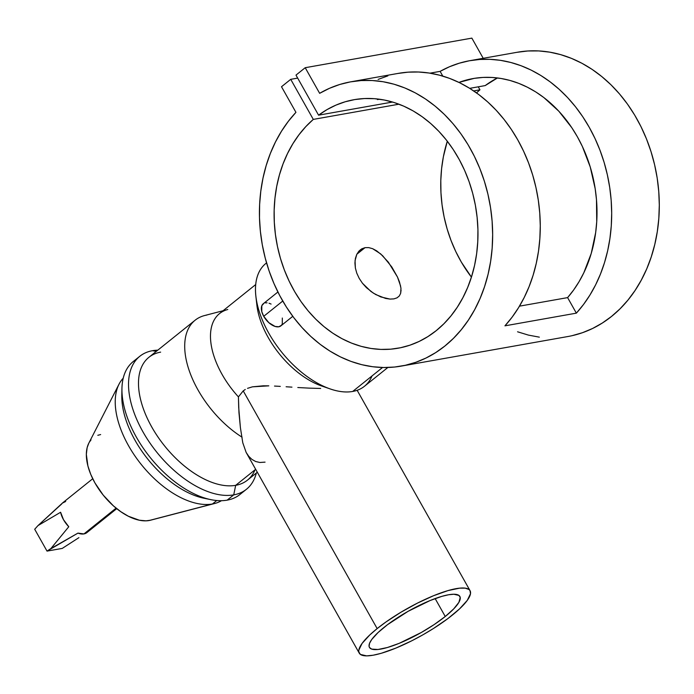 <?xml version="1.0" encoding="UTF-8"?>
<svg xmlns="http://www.w3.org/2000/svg" width="694" height="694" viewBox="0 0 694 694"><rect width="100%" height="100%" fill="white"/><g stroke="black" fill="none" stroke-linecap="round" stroke-linejoin="round"><path stroke-width="1.04" d="M277.904 292.009L263.208 303.798A14.132 7.755 51.3 0 0 263.72 316.308L282.753 301.04L263.72 316.308A14.132 7.755 51.3 0 0 280.897 325.85L292.781 316.317M265.056 462.135L259.86 462.482L255.67 461.51L251.931 459.411L248.756 456.34L246.144 452.419L359.249 653.149A63.605 15.277 -29.4 0 1 377.163 628.591L243.221 390.878L238.424 396.881L238.701 407.491L240.402 427.66L242.77 442.746L246.144 452.419L242.77 442.746L240.402 427.66L238.962 412.67L238.424 396.881A68.654 37.65 -128.7 0 1 227.771 309.507M255.696 284.557L219.521 313.584A68.654 37.65 51.3 0 0 238.424 396.881L243.221 390.878L377.163 628.591A63.605 15.277 -29.4 0 1 433.863 595.591A63.605 15.277 -29.4 0 1 470.072 590.707A63.605 15.277 -29.4 0 1 452.15 615.274A63.605 15.277 -29.4 0 1 395.45 648.265A63.605 15.277 -29.4 0 1 359.249 653.149M445.253 616.498L435.147 598.575L445.253 616.498A51.894 12.466 -29.4 0 1 398.989 643.416A51.894 12.466 -29.4 0 1 369.451 647.407A51.894 12.466 -29.4 0 1 384.068 627.359A51.894 12.466 -29.4 0 1 430.332 600.44A51.894 12.466 -29.4 0 1 459.87 596.458A51.894 12.466 -29.4 0 1 445.253 616.498L434.106 624.617L421.293 632.503L399.232 643.321L387.434 647.502L377.978 649.489L371.68 649.098L369.52 647.528L369.087 646.366L369.538 643.355L371.724 639.521L378.048 632.555L387.53 624.669L408.029 611.362L430.089 600.544L441.887 596.354L448.506 594.775L453.824 594.238L458.925 595.417L460.226 597.491L458.899 602.331L453.755 608.846L445.253 616.498M372.036 375.931A78.743 43.184 -128.7 0 1 352.682 391.459L382.541 367.499L352.682 391.459A78.743 43.184 51.3 0 0 364.437 386.289L387.859 367.49M119.004 384.198L88.789 443.214A50.818 27.873 51.3 0 0 102.322 493.981A50.818 27.873 51.3 0 0 149.08 520.526L212.425 503.991A78.743 43.184 -128.7 0 1 139.988 462.863A78.743 43.184 -128.7 0 1 119.004 384.198A78.743 43.184 -128.7 0 1 123.211 378.204A78.743 43.184 51.3 0 0 136.119 457.658A78.743 43.184 51.3 0 0 212.425 503.991L216.754 500.521L212.425 503.991L149.08 520.526A50.818 27.873 51.3 0 0 150.555 520.205L214.715 503.488A78.743 43.184 -128.7 0 1 212.425 503.991A78.743 43.184 51.3 0 0 221.481 500.686A78.743 43.184 -128.7 0 1 214.715 503.488M242.943 491.63A85.241 46.75 -128.7 0 1 227.146 500.148A85.241 46.75 51.3 0 0 239.872 494.544L246.457 489.261A85.241 46.75 -128.7 0 1 233.731 494.865L227.146 500.148L233.731 494.865A85.241 46.75 51.3 0 0 256.346 473.004A85.241 46.75 -128.7 0 1 246.457 489.261M152.498 350.696A85.241 46.75 -128.7 0 1 157.79 350.166A85.241 46.75 51.3 0 0 152.498 350.696L156.289 351.364L152.498 350.696A85.241 46.75 51.3 0 0 142.869 431.703A85.241 46.75 51.3 0 0 233.731 494.865L235.682 485.332L233.731 494.865A85.241 46.75 -128.7 0 1 149.297 442.069A85.241 46.75 -128.7 0 1 139.772 356.3A85.241 46.75 -128.7 0 1 152.498 350.696M255.036 469.803A78.743 43.184 -128.7 0 1 235.682 485.332A78.743 43.184 51.3 0 0 247.437 480.153L257.309 472.241M255.652 469.309L235.682 485.332L255.652 469.309M223.078 310.73L204.574 315.544A78.743 43.184 51.3 0 0 188.221 367.577A78.743 43.184 51.3 0 0 242.059 437.185A78.743 43.184 -128.7 0 1 191.058 375.567A78.743 43.184 -128.7 0 1 195.109 320.22A78.743 43.184 -128.7 0 1 206.864 315.05M78.916 537.65L62.252 548.407L78.916 537.65M92.727 478.739L62.807 502.734A19.18 10.523 51.3 0 0 61.593 504.07L37.996 525.584L60.612 512.259A19.18 10.523 51.3 0 0 68.775 526.729L50.922 548.529L77.954 533.113A19.18 10.523 51.3 0 0 83.957 533.92L116.089 508.138L83.957 533.92A19.18 10.523 51.3 0 0 86.819 532.654L116.731 508.659M400.655 286.223L397.48 277.036L388.362 262.176L380.659 253.891L372.617 248.686L368.714 247.611L365.027 247.663L356.846 254.221L365.027 247.663L368.714 247.611L372.617 248.686L376.642 250.829L382.654 255.73L391.824 267.008L397.48 277.036L399.432 281.825L400.976 288.244L400.629 293.406L399.284 296L397.011 297.847L393.888 298.888L390.019 299.088L380.763 296.928L373.372 293.137L366.441 287.672L362.442 283.23L359.197 278.363L356.803 273.21L355.371 268.014L355.059 260.623L356.785 254.351L360.307 249.814L365.027 247.663L361.721 248.851L358.928 251.115L356.785 254.351L355.415 258.368L354.92 263L355.371 268.014L356.803 273.21L359.197 278.363L362.442 283.23L370.96 291.48L375.818 294.594L385.56 298.429L390.019 299.088L393.888 298.888L397.011 297.847L399.284 296L400.629 293.406L401.08 290.109M401.279 366.102L567.918 336.521A144.369 115.629 -100.1 0 0 656.541 174.159A144.369 115.629 -100.1 0 0 517.446 52.224L469.838 60.682A144.369 115.629 79.9 0 1 597.707 144.569A144.369 115.629 79.9 0 1 576.358 313.15L504.946 325.833A144.369 115.629 -100.1 0 0 526.286 157.243A144.369 115.629 -100.1 0 0 398.417 73.356L350.808 81.814A144.369 115.629 79.9 0 1 489.895 203.75A144.369 115.629 79.9 0 1 401.279 366.102A144.369 115.629 79.9 0 1 273.02 281.296A144.369 115.629 79.9 0 1 295.939 112.341L281.504 86.733L295.939 112.341L288.322 121.337L281.478 131.244L275.475 141.966L270.365 153.417L266.192 165.502L263 178.098L260.805 191.102L259.634 204.4L259.495 217.873L260.389 231.397L262.306 244.852L265.238 258.125L269.151 271.094L274.017 283.646L279.786 295.67L286.405 307.052L293.822 317.705L301.968 327.516L310.773 336.417L320.151 344.319L330.032 351.147L340.32 356.855L350.921 361.374L361.748 364.68L372.704 366.736L383.687 367.525L394.6 367.039L405.348 365.287L415.836 362.277L425.977 358.043L435.667 352.621L444.837 346.054L453.39 338.403L461.258 329.737L468.372 320.134L474.661 309.671L480.083 298.455L484.577 286.579L488.108 274.147L490.649 261.265L492.167 248.053L492.653 234.624L492.107 221.108L490.537 207.619L487.943 194.268L484.36 181.177L479.814 168.477L474.349 156.263L468.016 144.647L460.859 133.734L452.956 123.627L444.368 114.415L435.173 106.165L425.448 98.964L415.29 92.866L404.784 87.938L394.027 84.217L383.105 81.736L372.123 80.513L361.175 80.565L350.357 81.892L339.765 84.477L329.494 88.303L319.648 93.326A144.369 115.629 79.9 0 1 350.808 81.814M397.922 73.451L408.185 72.159L418.569 72.011L428.987 73.009L439.371 75.143L449.625 78.405L459.671 82.76L469.43 88.173L478.825 94.601L487.778 102.001L496.219 110.303L504.078 119.446L511.296 129.362L517.811 139.954L523.58 151.162L528.55 162.882L532.68 175.018L535.942 187.475L538.301 200.158L539.75 212.971L540.27 225.793L539.854 238.536L538.518 251.098L536.254 263.382L533.096 275.275L529.071 286.691L524.196 297.535L518.513 307.728L512.085 317.193L504.946 325.833L576.358 313.15L567.605 297.613L573.626 290.005L579.039 281.721L583.801 272.82L591.227 253.466L595.669 232.551L596.727 221.698L596.476 199.646L595.166 188.621L590.238 166.976L582.353 146.434L577.382 136.787L571.769 127.653L558.809 111.196L543.87 97.576L535.803 91.964L527.414 87.218L518.782 83.367L509.969 80.443L501.033 78.474L492.055 77.459L483.093 77.424L474.228 78.361L458.942 82.404A126.195 101.081 79.9 0 1 473.013 78.569A126.195 101.081 79.9 0 1 584.287 150.737A126.195 101.081 79.9 0 1 567.605 297.613L576.358 313.15L583.498 304.51L589.935 295.054L595.617 284.861L600.484 274.009L604.517 262.592L607.675 250.699L609.931 238.424L611.275 225.862L611.683 213.119L611.171 200.288L609.722 187.484L607.354 174.793L604.101 162.335L599.972 150.199L595.001 138.479L589.232 127.28L582.717 116.679L575.5 106.772L567.631 97.62L559.191 89.318L550.238 81.927L540.852 75.49L531.092 70.077L521.038 65.722L510.784 62.469L500.409 60.326L489.981 59.328L479.606 59.476L469.344 60.768L459.289 63.197L449.521 66.737L440.117 71.369L442.789 76.106L440.117 71.369L429.994 73.165L440.117 71.369A144.369 115.629 79.9 0 1 469.838 60.682M318.572 115.178A126.195 101.081 79.9 0 1 353.983 99.702A126.195 101.081 79.9 0 1 475.564 206.292A126.195 101.081 79.9 0 1 398.096 348.214A126.195 101.081 79.9 0 1 283.837 268.604A126.195 101.081 79.9 0 1 313.298 119.403L398.955 104.195L313.298 119.403L290.725 79.333L281.504 86.733L290.725 79.333L297.674 78.101L290.725 79.333L313.298 119.403L305.802 126.629L298.967 134.775L292.859 143.762L287.533 153.513L283.039 163.923L279.43 174.897L276.733 186.33L274.971 198.128L274.156 210.169L274.312 222.332L275.423 234.52L277.487 246.604L280.471 258.472L284.367 270.018L289.129 281.122L294.707 291.697L301.049 301.63L308.101 310.825L315.796 319.205L324.055 326.683L332.808 333.198L341.969 338.672L351.45 343.07L361.166 346.349L371.021 348.466L380.928 349.412L390.783 349.169L400.499 347.746L409.981 345.161L419.15 341.431L427.903 336.59L436.179 330.682L443.882 323.768L450.944 315.917L457.294 307.199L462.881 297.691L467.652 287.49L471.556 276.689L474.566 265.394L476.639 253.7L477.758 241.738L477.923 229.601L477.125 217.404L475.381 205.277L472.692 193.322L469.092 181.663L464.616 170.394L459.298 159.637L453.199 149.488L446.372 140.032L438.886 131.374L430.801 123.593L422.204 116.757L413.164 110.927L403.778 106.173L394.131 102.521L384.311 100.023L374.413 98.687L364.532 98.539L354.764 99.572L345.187 101.775L335.913 105.132L327.004 109.617L318.572 115.178L392.552 102.035L318.572 115.178L295.991 75.108L318.572 115.178M485.21 85.588L469.708 88.346L485.21 85.588A126.195 101.081 -100.1 0 1 497.459 77.954L485.21 85.588M479.944 89.812A126.195 101.081 -100.1 0 0 476.526 92.918L479.944 89.812L473.681 90.931L479.944 89.812L478.261 86.828L479.944 89.812M447.3 141.22A126.195 101.081 -100.1 0 0 471.426 277.114L461.345 262.115L455.767 251.54L451.013 240.428L447.118 228.89L444.125 217.014L442.069 204.93L440.959 192.75L440.803 180.579L441.61 168.547L443.379 156.749L447.3 141.22M378.43 99.086A126.195 101.081 -100.1 0 0 377.458 99.589L379.514 99.225L377.458 99.589L378.43 99.086M567.605 297.613L519.476 306.158L567.605 297.613M471.859 38.127L305.213 67.708L295.991 75.108L305.213 67.708L471.859 38.127L483.224 58.305L471.859 38.127M319.648 93.326L305.213 67.708L319.648 93.326M516.995 52.31L527.813 50.983L538.761 50.931L549.752 52.154L560.665 54.635L571.431 58.357L581.936 63.284L592.095 69.374L601.811 76.583L611.006 84.824L619.603 94.046L627.506 104.152L634.663 115.065L640.996 126.672L646.461 138.887L651.007 151.596L654.589 164.678L657.183 178.028L658.753 191.527L659.3 205.042L658.814 218.471L657.287 231.683L654.754 244.557L651.224 256.997L646.73 268.873L641.308 280.09L635.019 290.552L627.905 300.155L620.037 308.821L611.483 316.464L602.314 323.031L592.624 328.462L582.483 332.695L571.995 335.705M539.342 337.154L528.394 335.098L517.568 331.793M352.682 391.459A78.743 43.184 -128.7 0 1 330.266 388.952A78.743 43.184 -128.7 0 1 255.86 296.225A78.743 43.184 -128.7 0 1 266.557 262.913L265.88 263.442A78.743 43.184 51.3 0 0 274.677 342.689A78.743 43.184 51.3 0 0 352.682 391.459M255.86 296.225L256.884 305.178A68.654 37.65 51.3 0 0 321.747 386.02A68.654 37.65 51.3 0 0 325.816 387.252A68.654 37.65 -128.7 0 1 256.563 300.936M320.68 388.449L309.472 388.146L320.68 388.449M297.804 387.53L309.472 388.146L297.804 387.53M286.119 386.758L291.948 387.148L286.119 386.758M274.503 386.064L280.298 386.385L274.503 386.064M263.217 385.812L268.804 385.847L252.443 386.836L263.217 385.812M247.524 388.345L252.443 386.836L247.524 388.345M243.221 390.878L245.26 389.481L243.221 390.878M195.109 320.22L148.88 357.315A78.743 43.184 51.3 0 0 157.677 436.552A78.743 43.184 51.3 0 0 235.682 485.332A78.743 43.184 -128.7 0 1 151.734 426.975A78.743 43.184 -128.7 0 1 160.635 352.136M139.772 356.3L133.187 361.583A85.241 46.75 51.3 0 0 142.712 447.352A85.241 46.75 51.3 0 0 227.146 500.148A85.241 46.75 -128.7 0 1 211.002 499.671A85.241 46.75 -128.7 0 1 121.927 388.649A85.241 46.75 -128.7 0 1 136.701 359.214M121.927 388.649L121.806 395.701A78.743 43.184 51.3 0 0 204.097 498.266L211.002 499.671M207.437 498.83A78.743 43.184 -128.7 0 1 147.805 459.133A78.743 43.184 -128.7 0 1 121.979 392.318M100.639 434.565L97.819 435.294M91.018 439.875L89.379 442.147M88.797 443.188L87.132 447.699L86.334 454.388L87.912 466.012L90.749 474.375L94.896 482.868L103.215 495.108L113.4 505.848L120.799 511.695L128.347 516.232L139.338 520.214L146.026 520.838L150.589 520.196M88.043 531.318L86.308 533.027L83.957 533.92L77.954 533.113L47.019 551.105L34.7 529.253L37.996 525.584L34.7 529.253L47.019 551.105L50.922 548.529L68.775 526.729L63.51 519.702L60.612 512.259L37.996 525.584L62.373 503.124L65.678 501.476M62.252 548.407L47.019 551.105L62.252 548.407M377.163 628.591L369.789 634.949L362.034 643.494L358.815 650.174L358.807 651.883L360.394 654.425L366.658 655.873L373.172 655.214L381.284 653.28L395.745 648.144L411.837 640.762L422.785 634.889L433.42 628.521L447.908 618.571L459.523 608.907L467.279 600.371L470.506 593.691L469.985 590.559L468.918 589.44L465.24 588.148L459.619 588.156L448.029 590.585L433.568 595.712L417.476 603.103L401.149 612.108L385.977 621.963L377.163 628.591M282.328 318.034L282.284 323.942L281.46 325.304L278.788 326.779L275.084 326.44L268.864 322.701L263.72 316.308L261.777 311.615L261.82 305.707L263.824 303.391M265.316 302.87L267.069 302.818M269.02 303.217L271.085 304.067M387.877 75.872L378.109 79.42M330.266 388.952L321.747 386.02M470.064 590.698L357.15 390.297"/></g></svg>
